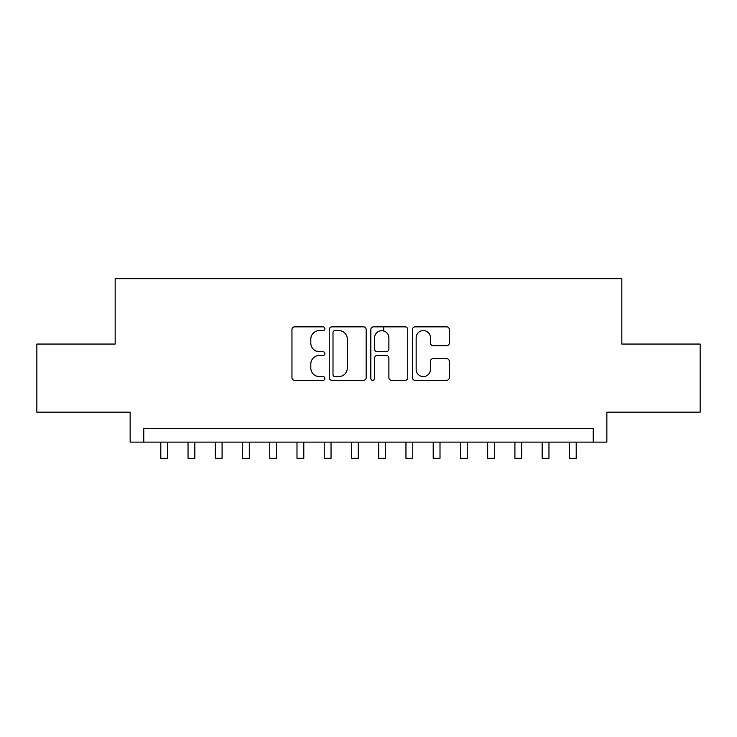 <?xml version="1.0" encoding="UTF-8"?>
<svg xmlns="http://www.w3.org/2000/svg" width="737" height="737" viewBox="0 0 737 737"><rect width="100%" height="100%" fill="white"/><g stroke="black" fill="none" stroke-linecap="round" stroke-linejoin="round"><path stroke-width="1.11" d="M324.916 328.72A1.87 1.87 0 0 0 323.046 326.85L294.634 326.85A2.672 2.672 0 0 0 291.963 329.522L291.963 377.648A2.672 2.672 0 0 0 294.634 380.32L323.046 380.32A1.87 1.87 0 0 0 324.916 378.45A1.87 1.87 0 0 0 323.046 376.579L319.37 376.579A8.558 8.558 0 0 1 310.811 368.021L310.811 364.014A8.558 8.558 0 0 1 319.37 355.455L323.046 355.455A1.87 1.87 0 0 0 324.916 353.585A1.87 1.87 0 0 0 323.046 351.715L319.37 351.715A8.558 8.558 0 0 1 310.811 343.156L310.811 339.149A8.558 8.558 0 0 1 319.37 330.591L323.046 330.591A1.87 1.87 0 0 0 324.916 328.72M446.64 345.699A2.672 2.672 0 0 0 449.312 343.027L449.312 329.522A2.672 2.672 0 0 0 446.64 326.85L415.088 326.85A2.672 2.672 0 0 0 412.416 329.522L412.416 377.648A2.672 2.672 0 0 0 415.088 380.32L446.64 380.32A2.672 2.672 0 0 0 449.312 377.648L449.312 361.342A2.672 2.672 0 0 0 446.64 358.67L433.135 358.67A2.672 2.672 0 0 0 430.463 361.342L430.463 369.43A7.149 7.149 0 0 1 423.314 376.579A7.149 7.149 0 0 1 416.156 369.43L416.156 337.739A7.149 7.149 0 0 1 423.314 330.591A7.149 7.149 0 0 1 430.463 337.739L430.463 343.027A2.672 2.672 0 0 0 433.135 345.699L446.64 345.699M593.23 442.117L606.855 442.117L606.855 412.149L700.15 412.149L700.15 344.05L621.835 344.05L621.835 278.678L115.165 278.678L115.165 344.05L36.85 344.05L36.85 412.149L130.145 412.149L130.145 442.117L593.23 442.117L593.23 428.501L143.77 428.501L143.77 442.117M366.16 329.522A2.672 2.672 0 0 0 363.488 326.85L331.936 326.85A2.672 2.672 0 0 0 329.264 329.522L329.264 377.648A2.672 2.672 0 0 0 331.936 380.32L363.488 380.32A2.672 2.672 0 0 0 366.16 377.648L366.16 329.522M373.512 326.85L405.064 326.85A2.672 2.672 0 0 1 407.736 329.522L407.736 377.648A2.672 2.672 0 0 1 405.064 380.32L391.559 380.32A2.672 2.672 0 0 1 388.887 377.648L388.887 358.136A2.672 2.672 0 0 0 386.216 355.455L377.261 355.455A2.672 2.672 0 0 0 374.58 358.136L374.58 378.45A1.87 1.87 0 0 1 372.71 380.32A1.87 1.87 0 0 1 370.84 378.45L370.84 329.522A2.672 2.672 0 0 1 373.512 326.85M334.874 330.591A1.87 1.87 0 0 0 333.004 332.461L333.004 374.709A1.87 1.87 0 0 0 334.874 376.579L338.753 376.579A8.558 8.558 0 0 0 347.311 368.021L347.311 339.149A8.558 8.558 0 0 0 338.753 330.591L334.874 330.591M388.887 337.878A7.149 7.149 0 0 0 381.738 330.729A7.149 7.149 0 0 0 374.58 337.878L374.58 349.043A2.672 2.672 0 0 0 377.261 351.715L386.216 351.715A2.672 2.672 0 0 0 388.887 349.043L388.887 337.878M160.795 442.117L160.795 458.322L167.603 458.322L167.603 442.117M188.036 442.117L188.036 458.322L194.844 458.322L194.844 442.117M215.278 442.117L215.278 458.322L222.086 458.322L222.086 442.117M242.51 442.117L242.51 458.322L249.327 458.322L249.327 442.117M269.751 442.117L269.751 458.322L276.568 458.322L276.568 442.117M296.993 442.117L296.993 458.322L303.801 458.322L303.801 442.117M324.234 442.117L324.234 458.322L331.042 458.322L331.042 442.117M351.475 442.117L351.475 458.322L358.283 458.322L358.283 442.117M383.756 331.014L383.756 326.85M378.717 442.117L378.717 458.322L385.525 458.322L385.525 442.117M405.958 442.117L405.958 458.322L412.766 458.322L412.766 442.117M433.199 442.117L433.199 458.322L440.007 458.322L440.007 442.117M460.432 442.117L460.432 458.322L467.249 458.322L467.249 442.117M487.673 442.117L487.673 458.322L494.49 458.322L494.49 442.117M514.914 442.117L514.914 458.322L521.722 458.322L521.722 442.117M542.156 442.117L542.156 458.322L548.964 458.322L548.964 442.117M569.397 442.117L569.397 458.322L576.205 458.322L576.205 442.117"/></g></svg>
